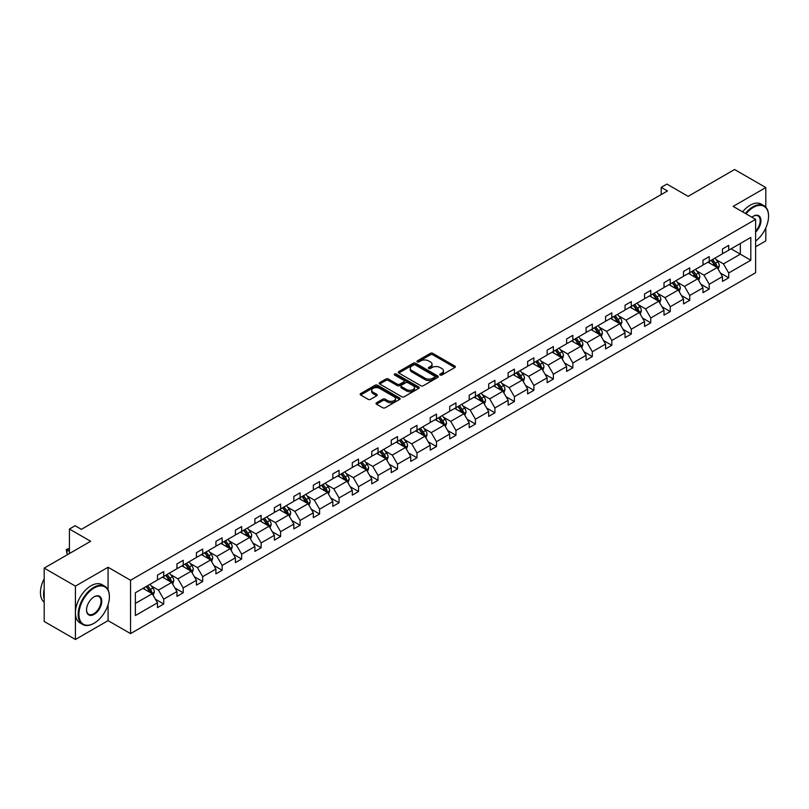 <?xml version="1.0" encoding="UTF-8"?>
<svg xmlns="http://www.w3.org/2000/svg" width="809" height="809" viewBox="0 0 809 809"><rect width="100%" height="100%" fill="white"/><g stroke="black" fill="none" stroke-linecap="round" stroke-linejoin="round"><path stroke-width="1.21" d="M440.126 375.032A1.214 0.698 0 0 0 441.845 375.032L454.87 367.508A1.729 1.001 0 0 0 455.376 366.801A1.729 1.001 0 0 0 454.87 366.093L432.805 353.351A1.729 1.001 0 0 0 430.348 353.351L417.323 360.875A1.214 0.698 0 0 0 416.969 361.37A1.214 0.698 0 0 0 417.323 361.866A1.214 0.698 0 0 0 419.042 361.866L420.731 360.895A5.552 3.206 0 0 1 428.578 360.895L430.418 361.957A5.552 3.206 0 0 1 432.036 364.222A5.552 3.206 0 0 1 430.418 366.487L428.73 367.458A1.214 0.698 0 0 0 428.376 367.953A1.214 0.698 0 0 0 428.73 368.449A1.214 0.698 0 0 0 430.449 368.449L432.127 367.478A5.552 3.206 0 0 1 439.975 367.478L441.815 368.54A5.552 3.206 0 0 1 443.443 370.805A5.552 3.206 0 0 1 441.815 373.07L440.126 374.041A1.214 0.698 0 0 0 439.772 374.537A1.214 0.698 0 0 0 440.126 375.032L440.126 374.041M765.799 207.175L765.799 187.536L734.582 169.516L688.125 196.334L666.889 184.078L661.206 187.354L661.206 194.575M755.626 246.775L765.799 240.9L765.799 227.905M108.072 589.892L108.072 567.271L75.419 586.131L75.419 639.484L44.192 621.464L44.192 568.1L90.659 541.282L69.422 529.025L69.422 553.538M75.419 586.131L44.192 568.1M376.539 402.761A1.729 1.001 0 0 0 376.033 403.469A1.729 1.001 0 0 0 376.539 404.176L382.728 407.746A1.729 1.001 0 0 0 385.175 407.746L399.646 399.393A1.729 1.001 0 0 0 400.152 398.685A1.729 1.001 0 0 0 399.646 397.977L377.581 385.236A1.729 1.001 0 0 0 375.123 385.236L360.662 393.589A1.729 1.001 0 0 0 360.157 394.296A1.729 1.001 0 0 0 360.662 395.004L368.135 399.322A1.729 1.001 0 0 0 370.593 399.322L376.782 395.753A1.729 1.001 0 0 0 377.287 395.045A1.729 1.001 0 0 0 376.782 394.337L373.07 392.193A4.642 2.68 0 0 1 371.715 390.302A4.642 2.68 0 0 1 374.577 387.824A4.642 2.68 0 0 1 379.633 388.411L394.155 396.794A4.642 2.68 0 0 1 395.52 398.685A4.642 2.68 0 0 1 392.658 401.163A4.642 2.68 0 0 1 387.602 400.576L385.175 399.181A1.729 1.001 0 0 0 382.728 399.181L376.539 402.761L376.539 404.176L382.728 400.627L382.728 399.181M69.422 529.025L75.106 525.739L81.355 529.349L667.455 190.964L661.206 187.354M108.072 567.271L130.552 580.255L755.626 219.37L755.626 272.734L130.552 633.609L130.552 580.255M765.799 187.536L733.146 206.396L755.626 219.37M420.852 385.731A1.729 1.001 0 0 0 423.299 385.731L437.77 377.388A1.729 1.001 0 0 0 438.276 376.681A1.729 1.001 0 0 0 437.77 375.973L415.705 363.231A1.729 1.001 0 0 0 413.247 363.231L398.786 371.584A1.729 1.001 0 0 0 398.281 372.292A1.729 1.001 0 0 0 398.786 373L420.852 385.731M395.045 375.295A1.214 0.698 0 0 1 396.268 375.467L396.268 374.021L418.708 386.975A1.729 1.001 0 0 1 419.214 387.683A1.729 1.001 0 0 1 418.708 388.391L404.237 396.744A1.729 1.001 0 0 1 401.79 396.744L379.724 384.002L385.913 380.452L385.913 379.006L379.724 382.586A1.729 1.001 0 0 0 379.219 383.294A1.729 1.001 0 0 0 379.724 384.002L379.724 382.586M385.913 380.452A1.729 1.001 0 0 1 388.371 380.452L388.371 379.006A1.729 1.001 0 0 0 385.913 379.006M388.371 379.006L397.31 384.174A1.729 1.001 0 0 0 399.767 384.174L403.873 381.808A1.729 1.001 0 0 0 404.379 381.1A1.729 1.001 0 0 0 403.873 380.392L394.559 375.012A1.214 0.698 0 0 1 394.205 374.516A1.214 0.698 0 0 1 394.954 373.869A1.214 0.698 0 0 1 396.268 374.021M135.366 592.764L157.472 580.002L157.472 575.169L163.711 571.569L163.711 576.392L176.949 568.747L176.949 563.924L183.198 560.313L183.198 565.147L196.435 557.502L196.435 552.668L202.685 549.068L202.685 553.902L215.922 546.257L215.922 541.423L222.162 537.823L222.162 542.647L235.399 535.012L235.399 530.178L241.648 526.568L241.648 531.402L254.886 523.757L254.886 518.933L261.125 515.323L261.125 520.157L274.362 512.512L274.362 507.678L280.612 504.078L280.612 508.901L293.849 501.267L293.849 496.433L300.088 492.823L300.088 497.656L313.336 490.011L313.336 485.188L319.575 481.577L319.575 486.411L332.812 478.766L332.812 473.932L339.062 470.332L339.062 475.166L352.299 467.521L352.299 462.687L358.539 459.087L358.539 463.911L371.776 456.266L371.776 451.442L378.025 447.832L378.025 452.666L391.263 445.021L391.263 440.187L397.502 436.587L397.502 441.421L410.739 433.776L410.739 428.942L416.989 425.342L416.989 430.166L430.226 422.531L430.226 417.697L436.476 414.087L436.476 418.92L449.713 411.275L449.713 406.442L455.952 402.842L455.952 407.675L469.19 400.03L469.19 395.197L475.439 391.596L475.439 396.42L488.676 388.785L488.676 383.951L494.916 380.341L494.916 385.175L508.153 377.53L508.153 372.706L514.403 369.096L514.403 373.93L527.64 366.285L527.64 361.451L533.889 357.851L533.889 362.675L547.127 355.04L547.127 350.206L553.366 346.596L553.366 351.43L566.603 343.785L566.603 338.961L572.853 335.351L572.853 340.184L586.09 332.539L586.09 327.706L592.33 324.106L592.33 328.939L605.567 321.294L605.567 316.461L611.816 312.861L611.816 317.684L625.054 310.039L625.054 305.215L631.293 301.605L631.293 306.439L644.54 298.794L644.54 293.96L650.78 290.36L650.78 295.194L664.017 287.549L664.017 282.715L670.267 279.115L670.267 283.939L683.504 276.304L683.504 271.47L689.743 267.86L689.743 272.694L702.981 265.049L702.981 260.225L709.23 256.615L709.23 261.449L722.467 253.804L722.467 248.97L728.707 245.37L728.707 250.193L750.813 237.431L750.813 260.225L728.707 272.987L728.707 277.811L722.467 281.421L722.467 276.587L709.23 284.232L709.23 289.066L702.981 292.666L702.981 287.832L689.743 295.477L689.743 300.311L683.504 303.911L683.504 299.087L670.267 306.732L670.267 311.556L664.017 315.166L664.017 310.332L650.78 317.977L650.78 322.811L644.54 326.411L644.54 321.577L631.293 329.223L631.293 334.056L625.054 337.656L625.054 332.833L611.816 340.468L611.816 345.301L605.567 348.912L605.567 344.078L592.33 351.723L592.33 356.547L586.09 360.157L586.09 355.323L572.853 362.968L572.853 367.802L566.603 371.402L566.603 366.578L553.366 374.213L553.366 379.047L547.127 382.657L547.127 377.823L533.889 385.468L533.889 390.292L527.64 393.902L527.64 389.068L514.403 396.713L514.403 401.547L508.153 405.147L508.153 400.313L494.916 407.958L494.916 412.792L488.676 416.392L488.676 411.569L475.439 419.214L475.439 424.037L469.19 427.648L469.19 422.814L455.952 430.459L455.952 435.293L449.713 438.893L449.713 434.059L436.476 441.704L436.476 446.538L430.226 450.138L430.226 445.314L416.989 452.949L416.989 457.783L410.739 461.393L410.739 456.559L397.502 464.204L397.502 469.038L391.263 472.638L391.263 467.804L378.025 475.449L378.025 480.283L371.776 483.883L371.776 479.059L358.539 486.694L358.539 491.528L352.299 495.138L352.299 490.305L339.062 497.95L339.062 502.773L332.812 506.383L332.812 501.55L319.575 509.195L319.575 514.028L313.336 517.629L313.336 512.805L300.088 520.44L300.088 525.274L293.849 528.884L293.849 524.05L280.612 531.695L280.612 536.519L274.362 540.129L274.362 535.295L261.125 542.94L261.125 547.774L254.886 551.374L254.886 546.54L241.648 554.185L241.648 559.019L235.399 562.619L235.399 557.795L222.162 565.44L222.162 570.264L215.922 573.874L215.922 569.04L202.685 576.686L202.685 581.519L196.435 585.119L196.435 580.286L183.198 587.931L183.198 592.764L176.949 596.364L176.949 591.541L163.711 599.176L163.711 604.01L157.472 607.62L157.472 602.786L135.366 615.548L135.366 592.764M162.467 577.12L171.71 582.45L158.473 590.095L151.243 585.918M158.473 590.095L163.711 599.176M171.71 582.45L176.949 591.541M157.472 578.85L158.473 579.426L163.711 576.392M181.944 565.865L191.187 571.205L177.95 578.85L170.719 574.673M177.95 578.85L183.198 587.931M191.187 571.205L196.435 580.286M176.949 567.594L177.95 568.171L183.198 565.147M201.431 554.62L210.674 559.959L197.436 567.594L190.206 563.428M197.436 567.594L202.685 576.686M210.674 559.959L215.922 569.04M196.435 556.349L197.436 556.926L202.685 553.902M220.918 543.375L230.16 548.704L216.913 556.349L209.693 552.173M216.913 556.349L222.162 565.44M230.16 548.704L235.399 557.795M215.922 545.104L216.913 545.681L222.162 542.647M240.394 532.12L249.637 537.459L236.4 545.104L229.169 540.928M236.4 545.104L241.648 554.185M249.637 537.459L254.886 546.54M235.399 533.849L236.4 534.436L241.648 531.402M259.881 520.875L269.124 526.214L255.887 533.859L248.656 529.683M255.887 533.859L261.125 542.94M269.124 526.214L274.362 535.295M254.886 522.604L255.887 523.18L261.125 520.157M279.358 509.63L288.601 514.959L275.363 522.604L268.133 518.438M275.363 522.604L280.612 531.695M288.601 514.959L293.849 524.05M274.362 511.359L275.363 511.935L280.612 508.901M298.845 498.374L308.087 503.714L294.85 511.359L287.62 507.182M294.85 511.359L300.088 520.44M308.087 503.714L313.336 512.805M293.849 500.114L294.85 500.69L300.088 497.656M318.331 487.129L327.564 492.469L314.327 500.114L307.107 495.937M314.327 500.114L319.575 509.195M327.564 492.469L332.812 501.55M313.336 488.858L314.327 489.435L319.575 486.411M337.808 475.884L347.051 481.213L333.814 488.858L326.583 484.692M333.814 488.858L339.062 497.95M347.051 481.213L352.299 490.305M332.812 477.613L333.814 478.19L339.062 475.166M357.295 464.639L366.538 469.968L353.3 477.613L346.07 473.437M353.3 477.613L358.539 486.694M366.538 469.968L371.776 479.059M352.299 466.368L353.3 466.945L358.539 463.911M376.772 453.384L386.014 458.723L372.777 466.368L365.547 462.192M372.777 466.368L378.025 475.449M386.014 458.723L391.263 467.804M371.776 455.113L372.777 455.689L378.025 452.666M396.258 442.139L405.501 447.478L392.264 455.113L385.033 450.947M392.264 455.113L397.502 464.204M405.501 447.478L410.739 456.559M391.263 443.868L392.264 444.444L397.502 441.421M415.735 430.894L424.978 436.223L411.741 443.868L404.51 439.692M411.741 443.868L416.989 452.949M424.978 436.223L430.226 445.314M410.739 432.623L411.741 433.199L416.989 430.166M435.222 419.638L444.465 424.978L431.227 432.623L423.997 428.446M431.227 432.623L436.476 441.704M444.465 424.978L449.713 434.059M430.226 421.368L431.227 421.944L436.476 418.92M454.709 408.393L463.951 413.733L450.704 421.368L443.484 417.201M450.704 421.368L455.952 430.459M463.951 413.733L469.19 422.814M449.713 410.123L450.704 410.699L455.952 407.675M474.185 397.148L483.428 402.478L470.191 410.123L462.96 405.946M470.191 410.123L475.439 419.214M483.428 402.478L488.676 411.569M469.19 398.877L470.191 399.454L475.439 396.42M493.672 385.893L502.915 391.232L489.678 398.877L482.447 394.701M489.678 398.877L494.916 407.958M502.915 391.232L508.153 400.313M488.676 387.632L489.678 388.209L494.916 385.175M513.149 374.648L522.392 379.987L509.154 387.632L501.924 383.456M509.154 387.632L514.403 396.713M522.392 379.987L527.64 389.068M508.153 376.377L509.154 376.954L514.403 373.93M532.635 363.403L541.878 368.732L528.641 376.377L521.411 372.211M528.641 376.377L533.889 385.468M541.878 368.732L547.127 377.823M527.64 365.132L528.641 365.708L533.889 362.675M552.122 352.158L561.355 357.487L548.118 365.132L540.897 360.956M548.118 365.132L553.366 374.213M561.355 357.487L566.603 366.578M547.127 353.887L548.118 354.463L553.366 351.43M571.599 340.902L580.842 346.242L567.605 353.887L560.374 349.71M567.605 353.887L572.853 362.968M580.842 346.242L586.09 355.323M566.603 342.632L567.605 343.208L572.853 340.184M591.086 329.657L600.329 334.997L587.091 342.632L579.861 338.465M587.091 342.632L592.33 351.723M600.329 334.997L605.567 344.078M586.09 331.387L587.091 331.963L592.33 328.939M610.562 318.412L619.805 323.742L606.568 331.387L599.338 327.21M606.568 331.387L611.816 340.468M619.805 323.742L625.054 332.833M605.567 320.142L606.568 320.718L611.816 317.684M630.049 307.157L639.292 312.496L626.055 320.142L618.824 315.965M626.055 320.142L631.293 329.223M639.292 312.496L644.54 321.577M625.054 308.886L626.055 309.463L631.293 306.439M649.536 295.912L658.769 301.251L645.531 308.886L638.311 304.72M645.531 308.886L650.78 317.977M658.769 301.251L664.017 310.332M644.54 297.641L645.531 298.218L650.78 295.194M669.013 284.667L678.255 289.996L665.018 297.641L657.788 293.465M665.018 297.641L670.267 306.732M678.255 289.996L683.504 299.087M664.017 286.396L665.018 286.973L670.267 283.939M688.499 273.412L697.742 278.751L684.505 286.396L677.275 282.22M684.505 286.396L689.743 295.477M697.742 278.751L702.981 287.832M683.504 275.141L684.505 275.727L689.743 272.694M707.976 262.167L717.219 267.506L703.982 275.151L696.751 270.975M703.982 275.151L709.23 284.232M717.219 267.506L722.467 276.587M702.981 263.896L703.982 264.472L709.23 261.449M731.083 248.828L740.326 254.168L723.468 263.896L716.238 259.729M723.468 263.896L728.707 272.987M750.813 260.225L740.326 254.168L740.326 243.489L750.813 237.431M75.419 639.484L108.072 620.634L130.552 633.609M722.467 252.651L723.468 253.227L728.707 250.193M135.366 603.433L152.223 593.705L142.981 588.365M152.223 593.705L157.472 602.786M720.404 273.017L728.707 277.811M700.928 284.262L709.23 289.066M681.441 295.518L689.743 300.311M661.954 306.763L670.267 311.556M642.477 318.008L650.78 322.811M622.991 329.263L631.293 334.056M603.514 340.508L611.816 345.301M584.027 351.753L592.33 356.547M564.54 363.008L572.853 367.802M545.064 374.254L553.366 379.047M525.577 385.499L533.889 390.292M506.1 396.754L514.403 401.547M486.613 407.999L494.916 412.792M467.127 419.244L475.439 424.037M447.65 430.489L455.952 435.293M428.163 441.744L436.476 446.538M408.687 452.989L416.989 457.783M389.2 464.235L397.502 469.038M369.723 475.49L378.025 480.283M350.236 486.735L358.539 491.528M330.75 497.98L339.062 502.773M311.273 509.235L319.575 514.028M291.786 520.48L300.088 525.274M272.309 531.725L280.612 536.519M252.823 542.97L261.125 547.774M233.336 554.226L241.648 559.019M213.859 565.471L222.162 570.264M194.372 576.716L202.685 581.519M174.896 587.971L183.198 592.764M155.409 599.216L163.711 604.01M108.072 620.634L108.072 604.697M440.612 375.204L441.815 374.506A5.552 3.206 0 0 0 443.443 372.241L443.443 370.805M432.036 364.222L432.036 365.658A5.552 3.206 0 0 1 430.418 367.923L429.215 368.621M454.85 367.519L432.805 354.797A1.729 1.001 0 0 0 430.348 354.797L417.808 362.038M437.77 375.973L437.77 377.388L415.705 364.667A1.729 1.001 0 0 0 413.247 364.667L398.807 373.01L398.786 371.584M434.706 377.176A1.214 0.698 0 0 0 435.06 376.681A1.214 0.698 0 0 0 434.706 376.185L415.33 365.001A1.214 0.698 0 0 0 413.621 365.001L411.842 366.022A5.552 3.206 0 0 0 410.214 368.287A5.552 3.206 0 0 0 411.842 370.552L425.079 378.197A5.552 3.206 0 0 0 432.926 378.197L434.706 377.176L434.706 378.612A1.214 0.698 0 0 0 435.06 378.116L435.06 376.681M410.214 368.287L410.214 369.733A5.552 3.206 0 0 0 411.842 371.998L411.842 370.552M434.706 378.612L432.926 379.643A5.552 3.206 0 0 1 425.079 379.643L411.842 371.998M388.371 380.452L397.31 385.62A1.729 1.001 0 0 0 399.767 385.62L403.873 383.254A1.729 1.001 0 0 0 404.379 382.546L404.379 381.1M396.268 375.467L418.688 388.401M406.603 389.544A4.642 2.68 0 0 0 411.66 390.12A4.642 2.68 0 0 0 414.521 387.642A4.642 2.68 0 0 0 413.156 385.751L408.039 382.799A1.729 1.001 0 0 0 405.592 382.799L401.486 385.165A1.729 1.001 0 0 0 400.971 385.873A1.729 1.001 0 0 0 401.486 386.581L406.603 389.544L406.603 390.98A4.642 2.68 0 0 0 411.66 391.566A4.642 2.68 0 0 0 414.521 389.089L414.521 387.642M400.971 385.873L400.971 387.319A1.729 1.001 0 0 0 401.486 388.027L401.486 386.581M406.603 390.98L401.486 388.027M395.52 398.685L395.52 400.131A4.642 2.68 0 0 1 392.658 402.599A4.642 2.68 0 0 1 387.602 402.022L385.175 400.627A1.729 1.001 0 0 0 382.728 400.627M371.715 390.302L371.715 391.738A4.642 2.68 0 0 0 373.07 393.639L373.07 392.193M376.761 395.763L373.07 393.639M399.646 397.977L399.646 399.393L377.581 386.682A1.729 1.001 0 0 0 375.123 386.682L360.683 395.025M718.17 269.144L719.322 265.827A4.682 2.7 -120 0 0 717.826 261.843L715.025 258.101M709.989 263.329L708.775 261.712M716.531 267.101L716.794 266.03A4.682 2.7 -120 0 0 715.449 263.218L712.648 259.467M711.475 260.144L714.559 264.27A2.387 1.375 60 0 1 714.994 264.988L716.794 266.03M711.151 260.336L713.953 264.078A4.682 2.7 60 0 1 715.116 266.292M755.626 241.092A21.55 12.438 120 0 0 768.55 216.236A21.55 12.438 120 0 0 753.31 207.438A21.55 12.438 120 0 0 745.999 213.819M745.352 213.445A22.076 12.742 -60 0 1 752.936 206.791A22.076 12.742 -60 0 1 763.979 205.698A22.076 12.742 -60 0 1 768.55 215.801A22.076 12.742 -60 0 1 768.55 216.023M751.885 217.216A10.77 6.219 -60 0 1 753.31 216.236L753.31 216.236A10.77 6.219 -60 0 1 760.844 219.34A10.77 6.219 -60 0 1 755.626 232.082M742.601 211.857A22.076 12.742 -60 0 1 750.196 205.203A22.076 12.742 -60 0 1 761.229 204.111L763.979 205.698M755.626 231.04A10.244 5.916 120 0 0 758.063 215.942A10.244 5.916 120 0 0 753.128 216.347M93.773 623.405L94.147 623.193A21.55 12.438 120 0 0 109.387 596.799A21.55 12.438 120 0 0 94.147 588.001A21.55 12.438 120 0 0 78.918 614.395A21.55 12.438 120 0 0 94.147 623.193L93.773 623.405A22.076 12.742 -60 0 1 82.74 624.497A22.076 12.742 -60 0 1 79.353 606.811A22.076 12.742 -60 0 1 93.773 587.354A22.076 12.742 -60 0 1 104.816 586.262A22.076 12.742 -60 0 1 109.387 596.364A22.076 12.742 -60 0 1 109.387 596.587M94.147 614.395A10.77 6.219 -60 0 1 86.533 609.996A10.77 6.219 -60 0 1 94.147 596.799L94.147 596.799A10.77 6.219 -60 0 1 101.772 601.198A10.77 6.219 -60 0 1 94.147 614.395M86.533 609.774A10.244 5.916 120 0 0 88.656 614.253A10.244 5.916 120 0 0 93.773 613.748A10.244 5.916 120 0 0 100.468 604.717A10.244 5.916 120 0 0 98.9 596.506A10.244 5.916 120 0 0 93.965 596.911M82.74 624.497L79.99 622.91A22.076 12.742 -60 0 1 76.602 605.223A22.076 12.742 -60 0 1 91.033 585.767A22.076 12.742 -60 0 1 102.065 584.674L104.816 586.262M44.192 599.105A22.076 12.742 -60 0 1 44.192 589.013M44.192 602.169A22.076 12.742 -60 0 1 44.192 578.738M698.683 280.399L699.836 277.082A4.682 2.7 -120 0 0 698.339 273.088L695.538 269.346M690.512 274.575L689.298 272.957M697.045 278.357L697.307 277.275A4.682 2.7 -120 0 0 695.973 274.463L693.161 270.722M691.988 271.399L695.083 275.515A2.387 1.375 60 0 1 695.507 276.243L697.307 277.275M691.665 271.581L694.466 275.323A4.682 2.7 60 0 1 695.639 277.538M679.206 291.644L680.349 288.328A4.682 2.7 -120 0 0 678.862 284.343L676.051 280.602M671.025 285.83L669.812 284.202M677.568 289.602L677.831 288.53A4.682 2.7 -120 0 0 676.486 285.708L673.685 281.967M672.512 282.644L675.596 286.76A2.387 1.375 60 0 1 676.031 287.488L677.831 288.53M672.188 282.837L674.989 286.578A4.682 2.7 60 0 1 676.152 288.783M659.719 302.89L660.872 299.573A4.682 2.7 -120 0 0 659.375 295.588L656.574 291.847M651.548 297.075L650.325 295.447M658.081 300.847L658.344 299.775A4.682 2.7 -120 0 0 657.009 296.964L654.198 293.212M653.025 293.889L656.109 298.015A2.387 1.375 60 0 1 656.544 298.733L658.344 299.775M652.701 294.082L655.502 297.823A4.682 2.7 60 0 1 656.675 300.038M640.243 314.135L641.385 310.818A4.682 2.7 -120 0 0 639.899 306.833L637.087 303.092M632.062 308.32L630.848 306.702M638.604 312.092L638.857 311.02A4.682 2.7 -120 0 0 637.522 308.209L634.721 304.467M633.548 305.145L636.632 309.26A2.387 1.375 60 0 1 637.067 309.989L638.857 311.02M633.214 305.327L636.026 309.068A4.682 2.7 60 0 1 637.189 311.283M620.756 325.39L621.909 322.073A4.682 2.7 -120 0 0 620.412 318.089L617.611 314.347M612.575 319.575L611.361 317.947M619.118 323.347L619.381 322.275A4.682 2.7 -120 0 0 618.036 319.454L615.234 315.712M614.061 316.39L617.146 320.506A2.387 1.375 60 0 1 617.58 321.234L619.381 322.275M613.738 316.582L616.539 320.324A4.682 2.7 60 0 1 617.702 322.528M601.279 336.635L602.422 333.318A4.682 2.7 -120 0 0 600.925 329.334L598.124 325.592M593.098 330.82L591.885 329.192M599.631 334.592L599.894 333.52A4.682 2.7 -120 0 0 598.559 330.699L595.748 326.957M594.585 327.635L597.669 331.761A2.387 1.375 60 0 1 598.104 332.479L599.894 333.52M594.251 327.827L597.062 331.569A4.682 2.7 60 0 1 598.225 333.783M581.792 347.88L582.935 344.563A4.682 2.7 -120 0 0 581.449 340.579L578.647 336.837M573.611 342.065L572.398 340.447M580.154 345.837L580.417 344.765A4.682 2.7 -120 0 0 579.072 341.954L576.271 338.213M575.098 338.89L578.182 343.006A2.387 1.375 60 0 1 578.617 343.734L580.417 344.765M574.774 339.072L577.575 342.814A4.682 2.7 60 0 1 578.738 345.028M562.306 359.135L563.458 355.818A4.682 2.7 -120 0 0 561.962 351.834L559.161 348.082M554.135 353.311L552.911 351.693M560.667 357.093L560.93 356.011A4.682 2.7 -120 0 0 559.595 353.199L556.784 349.458M555.611 350.135L558.706 354.251A2.387 1.375 60 0 1 559.13 354.979L560.93 356.011M555.287 350.317L558.089 354.069A4.682 2.7 60 0 1 559.262 356.273M542.829 370.38L543.972 367.064A4.682 2.7 -120 0 0 542.485 363.079L539.674 359.338M534.648 364.566L533.434 362.938M541.191 368.338L541.443 367.266A4.682 2.7 -120 0 0 540.109 364.444L537.307 360.703M536.134 361.38L539.219 365.506A2.387 1.375 60 0 1 539.654 366.224L541.443 367.266M535.811 361.572L538.612 365.314A4.682 2.7 60 0 1 539.775 367.519M523.342 381.626L524.495 378.309A4.682 2.7 -120 0 0 522.998 374.324L520.197 370.583M515.171 375.811L513.948 374.193M521.704 379.583L521.967 378.511A4.682 2.7 -120 0 0 520.622 375.7L517.821 371.958M516.648 372.625L519.732 376.751A2.387 1.375 60 0 1 520.167 377.469L521.967 378.511M516.324 372.818L519.125 376.559A4.682 2.7 60 0 1 520.298 378.774M503.865 392.881L505.008 389.564A4.682 2.7 -120 0 0 503.511 385.569L500.71 381.828M495.684 387.056L494.471 385.438M502.217 390.838L502.48 389.756A4.682 2.7 -120 0 0 501.145 386.945L498.344 383.203M497.171 383.881L500.255 387.996A2.387 1.375 60 0 1 500.69 388.724L502.48 389.756M496.837 384.063L499.649 387.814A4.682 2.7 60 0 1 500.811 390.019M484.379 404.126L485.531 400.809A4.682 2.7 -120 0 0 484.035 396.825L481.234 393.083M476.198 398.311L474.984 396.683M482.74 402.083L483.003 401.011A4.682 2.7 -120 0 0 481.658 398.19L478.857 394.448M477.684 395.126L480.768 399.242A2.387 1.375 60 0 1 481.203 399.97L483.003 401.011M477.361 395.318L480.162 399.059A4.682 2.7 60 0 1 481.325 401.264M464.892 415.371L466.045 412.054A4.682 2.7 -120 0 0 464.548 408.07L461.747 404.328M456.721 409.556L455.507 407.928M463.254 413.328L463.517 412.256A4.682 2.7 -120 0 0 462.182 409.445L459.37 405.693M458.197 406.371L461.292 410.497A2.387 1.375 60 0 1 461.717 411.215L463.517 412.256M457.874 406.563L460.675 410.305A4.682 2.7 60 0 1 461.848 412.519M445.415 426.626L446.558 423.309A4.682 2.7 -120 0 0 445.071 419.315L442.26 415.573M437.234 420.801L436.021 419.183M443.777 424.583L444.04 423.501A4.682 2.7 -120 0 0 442.695 420.69L439.894 416.948M438.721 417.626L441.805 421.742A2.387 1.375 60 0 1 442.24 422.47L444.04 423.501M438.397 417.808L441.198 421.55A4.682 2.7 60 0 1 442.361 423.764M425.928 437.871L427.081 434.554A4.682 2.7 -120 0 0 425.585 430.57L422.783 426.828M417.757 432.057L416.534 430.428M424.29 435.829L424.553 434.757A4.682 2.7 -120 0 0 423.208 431.935L420.407 428.194M419.234 428.871L422.318 432.987A2.387 1.375 60 0 1 422.753 433.715L424.553 434.757M418.91 429.063L421.711 432.805A4.682 2.7 60 0 1 422.885 435.009M406.452 449.116L407.594 445.799A4.682 2.7 -120 0 0 406.108 441.815L403.297 438.073M398.271 443.302L397.057 441.674M404.803 447.074L405.066 446.002A4.682 2.7 -120 0 0 403.731 443.18L400.93 439.439M399.757 440.116L402.842 444.242A2.387 1.375 60 0 1 403.276 444.96L405.066 446.002M399.424 440.308L402.235 444.05A4.682 2.7 60 0 1 403.398 446.265M386.965 460.361L388.118 457.045A4.682 2.7 -120 0 0 386.621 453.06L383.82 449.319M378.784 454.547L377.57 452.929M385.327 458.319L385.59 457.247A4.682 2.7 -120 0 0 384.245 454.436L381.443 450.694M380.27 451.371L383.355 455.487A2.387 1.375 60 0 1 383.79 456.215L385.59 457.247M379.947 451.553L382.748 455.295A4.682 2.7 60 0 1 383.911 457.51M367.478 471.617L368.631 468.3A4.682 2.7 -120 0 0 367.134 464.315L364.333 460.574M359.307 465.792L358.094 464.174M365.84 469.574L366.103 468.492A4.682 2.7 -120 0 0 364.768 465.681L361.957 461.939M360.784 462.617L363.878 466.732A2.387 1.375 60 0 1 364.303 467.46L366.103 468.492M360.46 462.809L363.271 466.55A4.682 2.7 60 0 1 364.434 468.755M348.001 482.862L349.144 479.545A4.682 2.7 -120 0 0 347.658 475.561L344.846 471.819M339.82 477.047L338.607 475.419M346.363 480.819L346.626 479.747A4.682 2.7 -120 0 0 345.281 476.926L342.48 473.184M341.307 473.862L344.391 477.988A2.387 1.375 60 0 1 344.826 478.706L346.626 479.747M340.983 474.054L343.785 477.795A4.682 2.7 60 0 1 344.947 480.01M328.515 494.107L329.668 490.79A4.682 2.7 -120 0 0 328.171 486.806L325.37 483.064M320.344 488.292L319.12 486.674M326.876 492.064L327.139 490.992A4.682 2.7 -120 0 0 325.805 488.181L322.993 484.439M321.82 485.117L324.905 489.233A2.387 1.375 60 0 1 325.339 489.951L327.139 490.992M321.497 485.299L324.298 489.041A4.682 2.7 60 0 1 325.471 491.255M309.038 505.362L310.181 502.045A4.682 2.7 -120 0 0 308.694 498.061L305.883 494.309M300.857 499.537L299.643 497.919M307.4 503.319L307.653 502.237A4.682 2.7 -120 0 0 306.318 499.426L303.517 495.684M302.344 496.362L305.428 500.478A2.387 1.375 60 0 1 305.863 501.206L307.653 502.237M302.01 496.544L304.821 500.296A4.682 2.7 60 0 1 305.984 502.5M289.551 516.607L290.704 513.29A4.682 2.7 -120 0 0 289.207 509.306L286.406 505.564M281.37 510.792L280.157 509.164M287.913 514.564L288.176 513.493A4.682 2.7 -120 0 0 286.831 510.671L284.03 506.93M282.857 507.607L285.941 511.723A2.387 1.375 60 0 1 286.376 512.451L288.176 513.493M282.533 507.799L285.334 511.541A4.682 2.7 60 0 1 286.497 513.745M270.075 527.852L271.217 524.535A4.682 2.7 -120 0 0 269.721 520.551L266.919 516.809M261.894 522.038L260.68 520.42M268.426 525.81L268.689 524.738A4.682 2.7 -120 0 0 267.354 521.926L264.553 518.175M263.38 518.852L266.464 522.978A2.387 1.375 60 0 1 266.899 523.696L268.689 524.738M263.046 519.044L265.858 522.786A4.682 2.7 60 0 1 267.021 525.001M250.588 539.107L251.741 535.791A4.682 2.7 -120 0 0 250.244 531.796L247.443 528.055M242.407 533.283L241.193 531.665M248.95 537.065L249.212 535.983A4.682 2.7 -120 0 0 247.867 533.171L245.066 529.43M243.893 530.107L246.978 534.223A2.387 1.375 60 0 1 247.412 534.951L249.212 535.983M243.57 530.289L246.371 534.031A4.682 2.7 60 0 1 247.534 536.246M231.101 550.353L232.254 547.036A4.682 2.7 -120 0 0 230.757 543.051L227.956 539.31M222.93 544.538L221.706 542.91M229.463 548.31L229.726 547.238A4.682 2.7 -120 0 0 228.391 544.417L225.58 540.675M224.406 541.352L227.501 545.468A2.387 1.375 60 0 1 227.926 546.196L229.726 547.238M224.083 541.545L226.884 545.286A4.682 2.7 60 0 1 228.057 547.491M211.624 561.598L212.767 558.281A4.682 2.7 -120 0 0 211.28 554.296L208.469 550.555M203.443 555.783L202.23 554.155M209.986 559.555L210.239 558.483A4.682 2.7 -120 0 0 208.904 555.672L206.103 551.92M204.93 552.598L208.014 556.723A2.387 1.375 60 0 1 208.449 557.441L210.239 558.483M204.606 552.79L207.407 556.531A4.682 2.7 60 0 1 208.57 558.746M192.137 572.853L193.29 569.526A4.682 2.7 -120 0 0 191.794 565.542L188.993 561.8M183.967 567.028L182.743 565.41M190.499 570.8L190.762 569.728A4.682 2.7 -120 0 0 189.417 566.917L186.616 563.175M185.443 563.853L188.527 567.969A2.387 1.375 60 0 1 188.962 568.697L190.762 569.728M185.119 564.035L187.921 567.776A4.682 2.7 60 0 1 189.094 569.991M172.661 584.098L173.804 580.781A4.682 2.7 -120 0 0 172.307 576.797L169.506 573.055M164.48 578.283L163.266 576.655M171.012 582.055L171.275 580.983A4.682 2.7 -120 0 0 169.941 578.162L167.139 574.42M165.966 575.098L169.051 579.214A2.387 1.375 60 0 1 169.486 579.942L171.275 580.983M165.633 575.29L168.444 579.032A4.682 2.7 60 0 1 169.607 581.236M153.174 595.343L154.327 592.026A4.682 2.7 -120 0 0 152.83 588.042L150.029 584.3M144.993 589.528L143.78 587.9M69.422 548.532L66.965 549.958L66.965 553.558L68.178 554.256M151.536 593.3L151.799 592.228A4.682 2.7 -120 0 0 150.454 589.407L147.653 585.665M146.48 586.343L149.564 590.469A2.387 1.375 60 0 1 149.999 591.187L151.799 592.228M146.156 586.535L148.957 590.277A4.682 2.7 60 0 1 150.12 592.491M66.965 553.558L66.277 549.554L69.422 551.374M66.277 549.554L69.422 548.33M441.815 374.506L441.815 373.07M428.73 368.449L428.73 367.458M430.418 367.923L430.418 366.487M417.323 361.866L417.323 360.875M430.348 354.797L430.348 353.351M432.805 354.797L432.805 353.351M454.87 367.508L454.87 366.093M413.247 364.667L413.247 363.231M415.705 364.667L415.705 363.231M425.079 379.643L425.079 378.197M432.926 379.643L432.926 378.197M397.31 385.62L397.31 384.174M399.767 385.62L399.767 384.174M403.873 383.254L403.873 381.808M418.708 388.391L418.708 386.975M385.175 400.627L385.175 399.181M387.602 402.022L387.602 400.576M376.782 395.753L376.782 394.337M360.662 395.004L360.662 393.589M375.123 386.682L375.123 385.236M377.581 386.682L377.581 385.236M716.885 267.304L719.292 265.918M715.449 263.218L717.826 261.843M712.618 264.846L713.953 264.078M697.398 278.559L699.805 277.174M695.973 274.463L698.339 273.088M693.141 276.091L694.466 275.323M677.922 289.804L680.318 288.419M676.486 285.708L678.862 284.343M673.654 287.347L674.989 286.578M658.435 301.049L660.842 299.664M657.009 296.964L659.375 295.588M654.178 298.592L655.502 297.823M638.948 312.304L641.355 310.909M637.522 308.209L639.899 306.833M634.691 309.837L636.026 309.068M619.472 323.549L621.878 322.164M618.036 319.454L620.412 318.089M615.214 321.092L616.539 320.324M599.985 334.795L602.392 333.409M598.559 330.699L600.925 329.334M595.727 332.337L597.062 331.569M580.508 346.05L582.905 344.654M579.072 341.954L581.449 340.579M576.241 343.582L577.575 342.814M561.021 357.295L563.428 355.909M559.595 353.199L561.962 351.834M556.764 354.838L558.089 354.069M541.545 368.54L543.941 367.155M540.109 364.444L542.485 363.079M537.277 366.083L538.612 365.314M522.058 379.795L524.465 378.4M520.622 375.7L522.998 374.324M517.8 377.328L519.125 376.559M502.571 391.04L504.978 389.655M501.145 386.945L503.511 385.569M498.314 388.583L499.649 387.814M483.094 402.285L485.501 400.9M481.658 398.19L484.035 396.825M478.827 399.828L480.162 399.059M463.608 413.53L466.014 412.145M462.182 409.445L464.548 408.07M459.35 411.073L460.675 410.305M444.131 424.786L446.528 423.39M442.695 420.69L445.071 419.315M439.863 422.318L441.198 421.55M424.644 436.031L427.051 434.645M423.208 431.935L425.585 430.57M420.387 433.573L421.711 432.805M405.157 447.276L407.564 445.89M403.731 443.18L406.108 441.815M400.9 444.819L402.235 444.05M385.681 458.531L388.087 457.136M384.245 454.436L386.621 453.06M381.413 456.064L382.748 455.295M366.194 469.776L368.601 468.391M364.768 465.681L367.134 464.315M361.936 467.319L363.271 466.55M346.717 481.021L349.114 479.636M345.281 476.926L347.658 475.561M342.45 478.564L343.785 477.795M327.23 492.276L329.637 490.881M325.805 488.181L328.171 486.806M322.973 489.809L324.298 489.041M307.754 503.522L310.15 502.136M306.318 499.426L308.694 498.061M303.486 501.064L304.821 500.296M288.267 514.767L290.674 513.381M286.831 510.671L289.207 509.306M284.01 512.309L285.334 511.541M268.78 526.012L271.187 524.626M267.354 521.926L269.721 520.551M264.523 523.554L265.858 522.786M249.303 537.267L251.7 535.882M247.867 533.171L250.244 531.796M245.036 534.8L246.371 534.031M229.817 548.512L232.223 547.127M228.391 544.417L230.757 543.051M225.559 546.055L226.884 545.286M210.34 559.757L212.737 558.372M208.904 555.672L211.28 554.296M206.073 557.3L207.407 556.531M190.853 571.012L193.26 569.617M189.417 566.917L191.794 565.542M186.596 568.545L187.921 567.776M171.366 582.258L173.773 580.872M169.941 578.162L172.307 576.797M167.109 579.8L168.444 579.032M151.89 593.503L154.297 592.117M150.454 589.407L152.83 588.042M147.622 591.045L148.957 590.277"/></g></svg>
